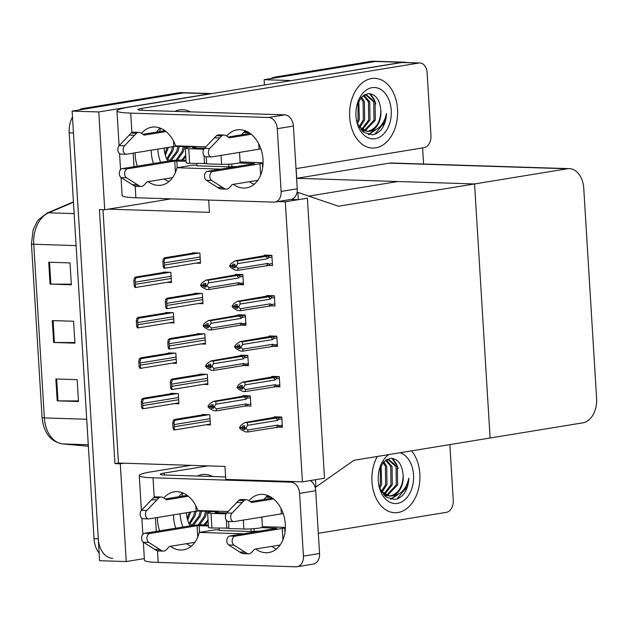 <?xml version="1.0" encoding="UTF-8"?>
<svg xmlns="http://www.w3.org/2000/svg" width="628" height="628" viewBox="0 0 628 628"><rect width="100%" height="100%" fill="white"/><g stroke="black" fill="none" stroke-linecap="round" stroke-linejoin="round"><path stroke-width="0.94" d="M208.684 200.065L209.43 212.366L108.259 209.155L104.735 209.728L99.405 209.564L114.948 463.621L120.27 463.786L123.794 463.213L224.973 466.423L225.766 479.407L302.445 481.841L324.519 478.23L307.39 198.197L285.316 201.808L302.445 481.841M171.067 198.872L108.259 209.155M104.735 209.728L98.753 111.957L72.126 111.117L183.486 92.889A22.035 15.166 -88.2 0 1 185.527 92.756A22.035 15.166 -88.2 0 0 183.486 92.889L87.245 108.644L82.982 108.503L179.223 92.756A22.035 15.166 -88.2 0 1 181.264 92.622L211.879 93.588M98.753 111.957L210.113 93.737A22.035 15.166 -88.2 0 1 211.864 93.596M144.346 558.598L126.252 561.558L99.624 560.718L72.126 111.117M126.252 561.558L120.27 463.786M102.976 209.674L118.472 463.04L123.794 463.213M118.472 463.04L114.948 463.621M205.772 424.811L210.396 424.96L209.768 414.747L202.318 414.511L202.342 414.927M271.186 305.86L274.97 305.977L274.35 295.764L266.892 295.529L266.924 296.071M273.659 346.279L277.443 346.405L276.822 336.184L269.365 335.949L269.396 336.49M276.132 386.699L279.915 386.824L279.295 376.612L271.838 376.368L271.869 376.91M278.604 427.126L282.388 427.244L281.768 417.031L274.31 416.796L274.342 417.337M203.299 384.391L207.923 384.54L207.295 374.327L199.845 374.084L199.869 374.5M200.827 343.971L205.45 344.12L204.83 333.9L197.373 333.664L197.396 334.08M198.354 303.552L202.977 303.693L202.357 293.48L194.9 293.245L194.923 293.661M268.713 265.44L272.497 265.558L271.877 255.345L264.419 255.109L264.451 255.643M195.881 263.124L200.505 263.273L199.885 253.06L192.427 252.825L192.451 253.241M174.286 403.639L178.917 403.788L178.289 393.575L170.832 393.34L170.855 393.756M239.606 325.343A4.993 3.587 -99.3 0 0 241.435 323.067L211.314 327.997L211.408 329.959L239.606 325.343L245.917 324.495L242.173 325.1L245.964 325.233L245.336 315.013L237.886 314.777L237.918 315.319M242.078 365.763A4.993 3.587 -99.3 0 0 243.907 363.486L213.787 368.416L213.881 370.379L242.078 365.763L248.39 364.923L244.645 365.52L248.437 365.653L247.809 355.44L240.359 355.205L240.391 355.738M247.126 405.955L250.91 406.073L250.282 395.86L242.824 395.624L242.863 396.166M171.813 363.219L176.444 363.369L175.816 353.156L168.359 352.92L168.39 353.336M169.34 322.8L173.972 322.949L173.344 312.728L165.886 312.493L165.918 312.909M243.444 284.06L239.7 284.672L243.491 284.806L242.863 274.593L235.414 274.358L235.445 274.899M166.867 282.38L171.499 282.522L170.871 272.309L163.413 272.073L163.445 272.489M285.316 201.808L277.89 201.572M308.764 196.109L397.885 181.516L474.564 183.949L338.414 206.235L297.876 192.388L298.316 199.68L307.39 198.197L324.519 478.23L315.444 479.714L315.892 487.006L353.957 460.293L582.823 422.832A22.035 15.166 91.8 0 0 596.6 398.474L583.742 188.188A22.035 15.166 91.8 0 0 569.321 168.642A22.035 15.166 91.8 0 0 567.28 168.775L474.564 183.949L490.107 438.006L474.564 183.949L296.714 178.305L296.118 168.618M315.892 487.006L315.005 486.983M297.876 192.388L297.028 192.356M298.316 199.68L290.89 199.445M264.435 84.992L264.105 79.693L375.466 61.465A22.035 15.166 -88.2 0 1 377.507 61.332A22.035 15.166 -88.2 0 0 375.466 61.465L279.224 77.22L274.962 77.087L371.211 61.332A22.035 15.166 -88.2 0 1 373.244 61.199L404.126 62.18A22.035 15.166 -88.2 0 1 406.591 62.549M422.597 147.918L423.578 164.018M290.74 80.682L402.093 62.313A22.035 15.166 -88.2 0 1 404.126 62.18M290.733 80.541L264.105 79.693M569.321 168.642L391.464 162.997A22.035 15.166 91.8 0 0 389.431 163.131L296.714 178.305M112.702 558.378A22.035 15.166 -88.2 0 1 98.29 538.824L73.468 133.003L69.206 132.869A22.035 15.166 -88.2 0 1 72.487 117.028M99.161 553.158A22.035 15.166 -88.2 0 1 94.027 538.691L69.206 132.869M78.924 110.002A22.035 15.166 -88.2 0 1 82.982 108.503M55.861 378.959L77.158 379.634L78.492 401.528L57.195 400.845L55.861 378.959M48.717 262.221L70.014 262.897L71.357 284.782L50.052 284.107L48.717 262.221M52.289 320.586L73.586 321.261L74.928 343.155L53.623 342.48L52.289 320.586M74.889 342.566L54.424 342.488A5.88 0.573 176.5 0 1 53.623 342.48M71.317 284.194L50.86 284.123A5.88 0.573 176.5 0 1 50.052 284.107M78.461 400.939L57.996 400.86A5.88 0.573 176.5 0 1 57.195 400.845M270.904 78.579A22.035 15.166 -88.2 0 1 274.962 77.087M135.491 287.475L134.957 287.459L134.172 285.826L133.85 280.551L134.376 277.976L134.91 277.992C135.931 278.11 135.938 278.973 134.934 280.59A3.674 2.638 -99.3 0 1 135.279 282.137L135.412 284.327A3.674 2.638 -99.3 0 1 135.256 285.858L135.821 287.459L171.444 281.627M165.572 272.144L135.687 277.034L134.376 277.976M133.85 280.551L134.934 280.59M134.172 285.826L135.256 285.858M164.497 268.227L163.971 268.211L163.186 266.578L162.864 261.303L163.39 258.72L163.924 258.744C164.944 258.854 164.952 259.717 163.939 261.334A3.674 2.638 -99.3 0 1 164.285 262.889L164.418 265.071A3.674 2.638 -99.3 0 1 164.261 266.61L164.826 268.211L200.45 262.378M194.578 252.888L164.701 257.778L163.39 258.72M162.864 261.303L163.939 261.334M163.186 266.578L164.261 266.61M137.964 327.902L137.43 327.879L136.645 326.246L136.323 320.971L136.849 318.396L137.383 318.412C138.403 318.529 138.411 319.393 137.406 321.01A3.674 2.638 -99.3 0 1 137.752 322.556L137.885 324.747A3.674 2.638 -99.3 0 1 137.728 326.285L138.293 327.879L173.917 322.054M168.045 312.563L138.16 317.454L136.849 318.396M136.323 320.971L137.406 321.01M136.645 326.246L137.728 326.285M140.437 368.322L139.903 368.306L139.118 366.666L138.796 361.398L139.322 358.816L139.856 358.839C140.876 358.949 140.884 359.813 139.879 361.43A3.674 2.638 -99.3 0 1 140.225 362.984L140.358 365.166A3.674 2.638 -99.3 0 1 140.201 366.705L140.758 368.306L176.389 362.474M170.51 352.983L140.633 357.874L139.322 358.816M138.796 361.398L139.879 361.43M139.118 366.666L140.201 366.705M142.909 408.742L142.375 408.726L141.59 407.093L141.269 401.818L141.795 399.243L142.328 399.259C143.349 399.369 143.357 400.24 142.352 401.849A3.674 2.638 -99.3 0 1 142.689 403.404L142.831 405.594A3.674 2.638 -99.3 0 1 142.674 407.125L143.231 408.726L178.862 402.893M172.983 393.403L143.106 398.293L141.795 399.243M141.269 401.818L142.352 401.849M141.59 407.093L142.674 407.125M166.97 308.646L166.444 308.631L165.659 306.998L165.337 301.723L165.863 299.148L166.389 299.164C167.417 299.281 167.425 300.145 166.412 301.754A3.674 2.638 -99.3 0 1 166.758 303.308L166.891 305.498A3.674 2.638 -99.3 0 1 166.734 307.029L167.299 308.631L202.923 302.798M197.051 293.315L167.174 298.206L165.863 299.148M165.337 301.723L166.412 301.754M165.659 306.998L166.734 307.029M169.442 349.066L168.916 349.05L168.131 347.417L167.809 342.142L168.335 339.567L168.861 339.583C169.89 339.701 169.898 340.564 168.885 342.181A3.674 2.638 -99.3 0 1 169.23 343.728L169.364 345.918A3.674 2.638 -99.3 0 1 169.207 347.449L169.772 349.05L205.395 343.218M199.523 333.735L169.646 338.625L168.335 339.567M167.809 342.142L168.885 342.181M168.131 347.417L169.207 347.449M171.915 389.493L171.389 389.478L170.604 387.837L170.282 382.57L170.808 379.987L171.334 380.003C172.362 380.121 172.37 380.984 171.358 382.601A3.674 2.638 -99.3 0 1 171.703 384.148L171.837 386.338A3.674 2.638 -99.3 0 1 171.679 387.876L172.245 389.478L207.868 383.645M201.996 374.155L172.119 379.045L170.808 379.987M170.282 382.57L171.358 382.601M170.604 387.837L171.679 387.876M174.388 429.913L173.862 429.897L173.077 428.265L172.755 422.989L173.281 420.407L173.807 420.43C174.835 420.54 174.843 421.412 173.83 423.021A3.674 2.638 -99.3 0 1 174.176 424.575L174.309 426.757A3.674 2.638 -99.3 0 1 174.152 428.296L174.717 429.897L210.341 424.065M204.469 414.574L174.592 419.465L173.281 420.407M172.755 422.989L173.83 423.021M173.077 428.265L174.152 428.296M208.936 289.532L237.133 284.916A4.993 3.587 -99.3 0 0 238.962 282.647L208.841 287.577L208.936 289.532L206.486 289.453L202.451 287.373L200.646 285.614L202.13 285.214M200.638 285.457L202.773 285.528L204.061 286.933L206.196 287.004L204.869 285.151L205.976 283.503L203.849 283.432L202.75 285.238L200.615 285.01L202.161 282.702L205.913 280.119L208.363 280.198L236.56 275.582A4.993 3.587 80.7 0 1 238.671 277.976L239.504 276.956L242.973 276.391M204.877 285.183L202.773 285.528M200.646 285.614L202.781 285.677M205.073 284.853L202.75 285.238M202.742 285.081L200.615 285.01M205.827 286.643L204.061 286.933M208.841 287.577L207.036 285.811L204.909 285.748M207.036 285.811L207.005 285.214L204.869 285.151M237.133 284.916L243.444 284.076M239.072 284.774C240.438 284.531 240.712 284.06 239.896 283.377L238.962 282.647M238.208 274.444L205.913 280.119M234.872 274.993L234.111 275.504M236.56 275.582L238.499 275.441C239.88 275.496 240.218 275.998 239.504 276.956M208.363 280.198L208.551 282.906L238.671 277.976M207.005 285.214L208.551 282.906M267.214 255.196L234.974 260.856L237.423 260.934L267.559 256.177C268.941 256.232 269.279 256.742 268.564 257.7L271.987 257.135M263.933 255.729L263.171 256.24M272.379 263.556L268.957 264.113L268.023 263.383L237.902 268.313L236.097 266.555L237.612 263.65L267.732 258.72L268.564 257.7M233.938 265.919L229.707 266.351L231.512 268.117L235.547 270.197L237.996 270.276L268.132 265.518C269.498 265.259 269.773 264.796 268.957 264.113M234.888 267.387L233.121 267.677L235.257 267.74L233.93 265.887L235.037 264.239L232.91 264.176L231.803 265.825L229.675 265.754L231.222 263.446L234.974 260.856M237.423 260.934L237.612 263.65M236.065 265.958L233.93 265.887M265.62 256.318A4.993 3.587 80.7 0 1 267.732 258.72M231.803 265.825L229.675 265.754M268.76 265.416L268.132 265.518M268.023 263.383A4.993 3.587 80.7 0 1 266.194 265.66M233.969 266.484L236.097 266.555M231.842 266.421L233.121 267.677M237.902 268.313L237.996 270.276M229.707 266.351L231.19 265.958M231.811 265.974L234.126 265.597M229.699 266.201L231.826 266.264M255.627 549.021A29.383 21.116 -99.3 0 0 268.768 552.538A29.383 21.116 -99.3 0 0 285.316 524.223A29.383 21.116 -99.3 0 0 259.278 494.558A29.383 21.116 -99.3 0 0 249.01 500.704M267.709 495.492A29.383 21.116 -99.3 0 0 264.066 499.441M377.295 456.47A34.885 24.013 91.8 0 0 373.974 492.854A34.885 24.013 91.8 0 0 394.808 512.731A34.885 24.013 91.8 0 0 398.034 512.519A34.885 24.013 91.8 0 0 418.79 487.72A34.885 24.013 91.8 0 0 411.568 450.865A34.885 24.013 -88.2 0 1 418.79 487.72A34.885 24.013 -88.2 0 1 398.034 512.519A34.885 24.013 -88.2 0 1 394.808 512.731A34.885 24.013 -88.2 0 1 373.974 492.854A34.885 24.013 -88.2 0 1 377.295 456.47M201.808 474.627A34.885 24.013 91.8 0 0 197.216 476.04A34.885 24.013 -88.2 0 1 201.808 474.627A34.885 24.013 -88.2 0 1 205.034 474.415A34.885 24.013 91.8 0 0 201.808 474.627M182.968 492.972A34.885 24.013 91.8 0 0 181.869 496.246A34.885 24.013 -88.2 0 1 182.968 492.972M180.04 513.798A34.885 24.013 91.8 0 0 182.952 527.018A34.885 24.013 -88.2 0 1 180.04 513.798M228.137 511.49L197.899 510.525A29.383 21.116 -99.3 0 0 174.074 491.85A29.383 21.116 -99.3 0 0 163.806 497.996M170.431 546.321A29.383 21.116 -99.3 0 0 183.564 549.838A29.383 21.116 -99.3 0 0 199.233 532.418L215.357 529.781L219.18 529.899M199.233 532.418L243.169 533.808M219.078 528.226L219.219 530.487L251.169 531.5L259.293 531.17M406.763 487.571A25.709 17.694 -88.2 0 1 404.872 492.368M449.86 444.6L453.259 500.163A11.014 7.583 91.8 0 1 446.367 512.346L318.317 533.305M190.928 465.34L151.301 471.824A44.07 4.286 -3.5 0 0 139.259 475.529A44.07 4.286 -3.5 0 0 153.012 477.79L290.929 482.163L294.461 481.59M157.447 517.496A29.383 21.116 -99.3 0 0 159.63 530.833M157.487 550.882L158.193 562.429L296.11 566.801A11.014 7.921 -99.3 0 0 297.217 566.731A11.014 7.921 -99.3 0 0 303.426 556.11L319.55 553.472A11.014 7.921 80.7 0 1 313.341 564.093L297.217 566.731M310.326 480.553A11.014 7.921 80.7 0 1 315.711 490.727L299.587 493.365L303.426 556.11M299.587 493.365A11.014 7.921 -99.3 0 0 290.929 482.163M315.711 490.727L319.55 553.472M182.505 492.792A29.383 21.116 -99.3 0 0 178.87 496.732M173.571 514.858A29.383 21.116 -99.3 0 0 175.754 528.195M186.555 543.683A29.383 21.116 -99.3 0 0 191.257 546.258M254.042 528.658L254.191 531.005M271.751 546.384A29.383 21.116 -99.3 0 0 276.461 548.966M225.617 476.942L164.881 475.019A14.687 1.429 176.5 0 1 160.297 474.266A14.687 1.429 176.5 0 1 164.308 473.025L207.97 465.882M212.735 476.534A34.885 24.013 91.8 0 0 205.034 474.415A34.885 24.013 -88.2 0 1 212.735 476.534M158.193 562.429A44.07 4.286 176.5 0 1 144.44 560.168L143.341 542.168M218.034 511.168L218.12 512.644M251.004 528.87L251.169 531.5M233.326 184.349A29.383 21.116 -99.3 0 0 246.459 187.874A29.383 21.116 -99.3 0 0 263.014 159.551A29.383 21.116 -99.3 0 0 236.968 129.886A29.383 21.116 -99.3 0 0 226.7 136.033M245.399 130.82A29.383 21.116 -99.3 0 0 241.764 134.769M371.486 78.531A34.885 24.013 91.8 0 0 349.584 114.775A34.885 24.013 91.8 0 0 372.498 148.059A34.885 24.013 91.8 0 0 375.725 147.847A34.885 24.013 91.8 0 0 397.634 111.611A34.885 24.013 91.8 0 0 374.712 78.319A34.885 24.013 91.8 0 0 371.486 78.531A34.885 24.013 -88.2 0 1 374.712 78.319A34.885 24.013 -88.2 0 1 397.634 111.611A34.885 24.013 -88.2 0 1 375.725 147.847A34.885 24.013 -88.2 0 1 372.498 148.059A34.885 24.013 -88.2 0 1 349.584 114.775A34.885 24.013 -88.2 0 1 371.486 78.531M179.506 109.955A34.885 24.013 91.8 0 0 174.914 111.368A34.885 24.013 -88.2 0 1 179.506 109.955A34.885 24.013 -88.2 0 1 182.732 109.743A34.885 24.013 91.8 0 0 179.506 109.955M160.666 128.3A34.885 24.013 91.8 0 0 159.567 131.574A34.885 24.013 -88.2 0 1 160.666 128.3M157.73 149.126A34.885 24.013 91.8 0 0 160.642 162.346A34.885 24.013 -88.2 0 1 157.73 149.126M205.835 146.819L175.589 145.853A29.383 21.116 -99.3 0 0 151.772 127.178A29.383 21.116 -99.3 0 0 141.504 133.324M148.122 181.649A29.383 21.116 -99.3 0 0 161.263 185.166A29.383 21.116 -99.3 0 0 176.931 167.747L193.055 165.109L196.878 165.227M176.931 167.747L220.868 169.136M196.776 163.555L196.909 165.816L228.859 166.836L236.992 166.499M384.462 122.9A25.709 17.694 -88.2 0 1 382.57 127.696M419.904 62.973A11.014 7.583 91.8 0 0 418.892 63.035L401.849 62.502A11.014 7.583 -88.2 0 1 402.87 62.431L419.904 62.973A11.014 7.583 91.8 0 1 427.119 72.746L430.957 135.491A11.014 7.583 91.8 0 1 424.065 147.674L296.016 168.634M401.849 62.502L128.991 107.16A44.07 4.286 -3.5 0 0 116.957 110.858A44.07 4.286 -3.5 0 0 130.71 113.118L268.627 117.491L284.751 114.853L142.572 110.347A14.687 1.429 176.5 0 1 137.987 109.594A14.687 1.429 176.5 0 1 141.999 108.361L418.892 63.035M135.138 152.824A29.383 21.116 -99.3 0 0 137.328 166.161M135.177 186.21L135.883 197.757L273.808 202.13A11.014 7.921 -99.3 0 0 274.915 202.059A11.014 7.921 -99.3 0 0 281.124 191.438L297.248 188.8A11.014 7.921 80.7 0 1 291.039 199.421L274.915 202.059M284.751 114.853A11.014 7.921 80.7 0 1 293.409 126.055L277.286 128.693L281.124 191.438M277.286 128.693A11.014 7.921 -99.3 0 0 268.627 117.491M293.409 126.055L297.248 188.8M160.203 128.12A29.383 21.116 -99.3 0 0 156.568 132.061M151.269 150.186A29.383 21.116 -99.3 0 0 153.452 163.523M164.246 179.011A29.383 21.116 -99.3 0 0 168.956 181.594M231.74 163.987L231.881 166.342M249.449 181.712A29.383 21.116 -99.3 0 0 254.152 184.294M190.433 111.863A34.885 24.013 91.8 0 0 182.732 109.743A34.885 24.013 -88.2 0 1 190.433 111.863M135.883 197.757A44.07 4.286 176.5 0 1 122.13 195.496L121.031 177.496M195.732 146.497L195.818 147.972M228.702 164.198L228.859 166.836M211.408 329.959L208.959 329.881L204.924 327.792L203.119 326.034L204.602 325.634M203.111 325.877L205.238 325.948L206.534 327.361L208.669 327.424L207.342 325.571L208.449 323.922L206.322 323.852L205.223 325.657L203.087 325.437L204.634 323.122L208.386 320.539L210.835 320.618L239.032 316.002A4.993 3.587 80.7 0 1 241.144 318.396L241.976 317.376L245.446 316.81M207.35 325.602L205.238 325.948M203.119 326.034L205.254 326.105M207.538 325.273L205.223 325.657M205.215 325.5L203.087 325.437M208.3 327.07L206.534 327.361M211.314 327.997L209.509 326.238L207.381 326.168M209.509 326.238L209.477 325.642L207.342 325.571M241.544 325.202C242.91 324.951 243.185 324.48 242.369 323.797L241.435 323.067M240.681 314.871L208.386 320.539M237.345 315.413L236.583 315.923M239.032 316.002L240.971 315.86C242.353 315.915 242.691 316.418 241.976 317.376M210.835 320.618L211.024 323.326L241.144 318.396M209.477 325.642L211.024 323.326M213.881 370.379L211.432 370.3L207.397 368.22L205.591 366.454L207.075 366.061M205.584 366.305L207.711 366.367L209.006 367.78L211.141 367.843L209.815 365.991L207.711 366.367M205.591 366.454L207.727 366.524M210.011 365.7L205.56 365.857L207.107 363.549L210.859 360.959L213.308 361.037L241.505 356.421A4.993 3.587 80.7 0 1 243.617 358.824L244.449 357.803L247.919 357.23M213.787 368.416L211.95 366.061L209.815 365.991L210.922 364.342L208.794 364.279L207.695 366.077M207.687 365.928L205.56 365.857M210.773 367.49L209.006 367.78M211.981 366.658L209.854 366.587M244.017 365.622C245.375 365.37 245.658 364.907 244.841 364.216L243.907 363.486M243.154 355.291L210.859 360.959M239.817 355.833L239.056 356.343M241.505 356.421L243.444 356.28C244.826 356.335 245.163 356.845 244.449 357.803M213.308 361.037L213.496 363.753L243.617 358.824M211.95 366.061L213.496 363.753M216.346 410.798L244.551 406.183A4.993 3.587 -99.3 0 0 246.372 403.914L216.26 408.844L216.346 410.798L213.905 410.72L209.87 408.64L208.064 406.873L209.548 406.481M208.056 406.724L210.184 406.795L211.479 408.2L213.606 408.271L212.288 406.41L213.394 404.77L211.267 404.699L210.168 406.497L208.033 406.277L209.579 403.969L213.332 401.378L215.781 401.457L243.978 396.841A4.993 3.587 80.7 0 1 246.09 399.243L246.922 398.223L250.391 397.65M212.288 406.449L210.184 406.795M208.064 406.873L210.199 406.944M212.484 406.12L210.168 406.497M210.16 406.347L208.033 406.277M213.245 407.91L211.479 408.2M216.26 408.844L214.454 407.077L212.327 407.015M214.454 407.077L214.423 406.481L212.288 406.41M244.551 406.183L247.118 405.939M246.49 406.041C247.848 405.79 248.131 405.327 247.314 404.644L246.372 403.914M245.626 395.711L213.332 401.378M242.29 396.26L241.529 396.763M243.978 396.841L245.917 396.7C247.299 396.763 247.636 397.265 246.922 398.223M215.781 401.457L215.969 404.173L246.09 399.243M214.423 406.481L215.969 404.173M269.687 295.615L237.447 301.275L239.896 301.354L270.032 296.604C271.414 296.659 271.751 297.162 271.037 298.119L274.46 297.562M266.405 296.157L265.644 296.667M274.852 303.976L271.429 304.541L270.495 303.811L240.375 308.74L238.569 306.974L240.084 304.07L270.205 299.14L271.037 298.119M236.411 306.346L232.179 306.77L233.985 308.536L238.02 310.617L240.469 310.695L270.605 305.938C271.971 305.687 272.246 305.216 271.429 304.541M237.36 307.806L235.594 308.097L237.729 308.167L236.403 306.307L237.51 304.666L235.382 304.596L234.275 306.244L232.148 306.174L233.695 303.866L237.447 301.275M239.896 301.354L240.084 304.07M238.538 306.378L236.403 306.307M268.093 296.738A4.993 3.587 80.7 0 1 270.205 299.14M234.275 306.244L232.148 306.174M271.233 305.836L270.605 305.938M270.495 303.811A4.993 3.587 80.7 0 1 268.666 306.079M236.442 306.911L238.569 306.974M234.315 306.841L235.594 308.097M240.375 308.74L240.469 310.695M232.179 306.77L233.663 306.378M234.283 306.393L236.599 306.017M232.172 306.621L234.299 306.692M272.159 336.035L239.92 341.703L242.369 341.781L272.505 337.024C273.887 337.079 274.224 337.581 273.51 338.539L276.932 337.982M268.878 336.577L268.117 337.087M277.325 344.403L273.902 344.96L272.96 344.23L242.848 349.16L241.042 347.402L242.557 344.489L272.678 339.56L273.51 338.539M238.876 346.766L234.652 347.198L236.458 348.956L240.493 351.036L242.934 351.115L273.078 346.366C274.444 346.106 274.719 345.636 273.902 344.96M239.833 348.234L238.067 348.516L240.194 348.587L238.876 346.735L239.982 345.086L237.855 345.015L236.748 346.664L234.621 346.601L236.167 344.285L239.92 341.703M242.369 341.781L242.557 344.489M241.011 346.797L238.876 346.735M270.566 337.165A4.993 3.587 80.7 0 1 272.678 339.56M236.748 346.664L234.621 346.601M277.403 345.667L273.078 346.366M272.96 344.23A4.993 3.587 80.7 0 1 271.139 346.499M238.915 347.331L241.042 347.402M236.787 347.26L238.067 348.516M242.848 349.16L242.934 351.115M234.652 347.198L236.136 346.797M236.756 346.821L239.072 346.436M234.644 347.041L236.772 347.111M274.632 376.462L242.392 382.122L244.841 382.201L274.978 377.444C276.359 377.499 276.697 378.009 275.982 378.959L279.405 378.401M271.351 376.996L270.589 377.507M279.798 384.823L276.375 385.38L275.433 384.65L245.32 389.58L243.515 387.821L245.03 384.909L275.15 379.979L275.982 378.959M241.348 387.186L237.125 387.617L238.93 389.376L242.965 391.464L245.407 391.542L275.551 386.785C276.917 386.526 277.191 386.063 276.375 385.38M242.306 388.654L240.54 388.944L242.667 389.007L241.348 387.154L242.455 385.506L240.328 385.435L239.221 387.084L237.094 387.021L238.64 384.713L242.392 382.122M244.841 382.201L245.03 384.909M243.483 387.225L241.348 387.154M273.039 377.585A4.993 3.587 80.7 0 1 275.15 379.979M239.221 387.084L237.094 387.021M279.876 386.087L275.551 386.785M275.433 384.65A4.993 3.587 80.7 0 1 273.604 386.926M241.388 387.751L243.515 387.821M239.26 387.688L240.54 388.944M245.32 389.58L245.407 391.542M237.125 387.617L238.609 387.217M239.229 387.24L241.544 386.864M237.117 387.46L239.244 387.531M277.105 416.882L244.865 422.542L247.314 422.62L277.45 417.863C278.832 417.918 279.17 418.429 278.455 419.386L281.878 418.821M273.824 417.416L273.062 417.926M282.27 425.242L278.848 425.808L277.906 425.07L247.785 429.999L245.988 428.241L247.503 425.337L277.623 420.407L278.455 419.386M245.948 427.644L239.598 428.037L241.395 429.803L245.438 431.883L247.879 431.962L278.023 427.205C279.389 426.946 279.664 426.483 278.848 425.808M244.779 429.073L243.012 429.364L245.14 429.434L243.821 427.574L244.928 425.925L242.801 425.863L241.694 427.511L239.558 427.44L241.113 425.132L244.865 422.542M247.314 422.62L247.503 425.337M275.511 418.005A4.993 3.587 80.7 0 1 277.623 420.407M241.694 427.511L239.558 427.44M282.349 426.514L278.023 427.205M277.906 425.07A4.993 3.587 80.7 0 1 276.077 427.346M243.86 428.17L245.988 428.241M241.725 428.108L243.012 429.364M247.785 429.999L247.879 431.962M239.598 428.037L241.081 427.644M241.701 427.66L244.017 427.283M239.59 427.888L241.717 427.951M226.779 512.919L216.087 512.581L214.941 512.393L218.073 511.844M198.197 510.54L198.228 511.027L213.591 511.514A11.014 1.068 -3.5 0 0 210.616 511.914A11.014 1.068 -3.5 0 0 207.609 512.841A11.014 1.068 -3.5 0 0 211.047 513.406L226.08 513.853M207.609 512.841L208.496 527.434A11.014 1.068 -3.5 0 0 211.934 527.999L228.953 528.124M283.181 513.469A8.816 0.856 176.5 0 1 281.352 513.861L234.181 521.585A4.686 3.226 -88.2 0 1 233.749 521.609A4.686 3.226 -88.2 0 1 230.798 518.343A4.686 3.226 -88.2 0 1 232.038 513.155L244.033 500.602A7.348 5.055 -88.2 0 1 246.561 499.723A7.348 5.055 -88.2 0 1 248.562 500.398L251.671 502.51L273.525 498.93M228.545 521.444L228.977 528.54L243.892 529.011A11.014 1.068 -3.5 0 0 261.499 527.599A11.014 1.068 -3.5 0 0 262.441 527.104L261.829 517.056M261.499 527.599L276.917 528.289L229.746 536.006A4.686 3.226 91.8 0 0 226.849 539.97A4.686 3.226 91.8 0 0 228.671 544.963L239.723 552.036L245.053 552.2L234.001 545.135A4.686 3.226 -88.2 0 1 232.179 540.135A4.686 3.226 -88.2 0 1 235.076 536.179L229.746 536.006M282.938 539.805L282.247 528.454L235.076 536.179M282.247 528.454A8.816 0.856 -3.5 0 0 284.649 527.716A8.816 0.856 -3.5 0 0 281.901 527.261L262.418 526.641M198.228 511.027L196.156 511.161L195.818 505.728M153.515 497.729L158.837 497.902A7.348 5.055 -88.2 0 1 161.365 497.023L156.034 496.85A7.348 5.055 -88.2 0 0 153.515 497.729L141.512 510.281A4.686 3.226 91.8 0 0 140.272 515.47A4.686 3.226 91.8 0 0 143.223 518.736L148.546 518.909A4.686 3.226 -88.2 0 0 148.985 518.877L196.156 511.161M197.742 537.105L197.043 525.754L149.872 533.47L144.55 533.305L191.721 525.581A8.816 0.856 -3.5 0 1 204.155 524.796L208.347 524.93M197.043 525.754L208.41 525.919M265.934 497.156L271.312 497.329M213.591 511.514L218.065 511.655M165.235 498.97L187.215 495.366M188.322 496.23L166.475 499.802L163.358 497.698A7.348 5.055 -88.2 0 0 161.365 497.023M158.837 497.902L146.842 510.446A4.686 3.226 -88.2 0 0 145.594 515.635A4.686 3.226 -88.2 0 0 148.546 518.909M151.497 499.77L156.819 499.935M280.096 545.018L254.528 549.202L251.734 552.279A7.348 5.055 -88.2 0 1 248.507 553.81A7.348 5.055 -88.2 0 1 247.275 553.543L241.953 553.378L239.723 552.036M245.053 552.2L247.275 553.543M163.304 551.101A7.348 5.055 -88.2 0 1 162.071 550.842L156.749 550.67A7.348 5.055 -88.2 0 0 157.981 550.937L163.304 551.101A7.348 5.055 -88.2 0 0 166.53 549.579L169.332 546.501L194.892 542.317M156.749 550.67L143.474 542.262L148.797 542.427A4.686 3.226 -88.2 0 1 146.976 537.435A4.686 3.226 -88.2 0 1 149.872 533.47M144.55 533.305A4.686 3.226 91.8 0 0 141.653 537.262A4.686 3.226 91.8 0 0 143.474 542.262M266.9 496.199L269.49 496.285M250.439 501.67L272.411 498.075M154.527 549.327L159.85 549.5L162.071 550.842M159.85 549.5L148.797 542.427M248.507 553.81L243.185 553.637A7.348 5.055 -88.2 0 1 241.953 553.378M246.561 499.723L241.238 499.558A7.348 5.055 -88.2 0 0 238.711 500.438L226.716 512.982A4.686 3.226 91.8 0 0 225.468 518.171A4.686 3.226 91.8 0 0 228.419 521.444L233.749 521.609M238.711 500.438L244.033 500.602M236.693 502.471L242.016 502.643M226.347 520.227L226.849 528.47M204.477 148.247L193.777 147.91L192.631 147.721L195.771 147.172M175.895 145.869L175.918 146.355L191.289 146.842A11.014 1.068 -3.5 0 0 188.314 147.242A11.014 1.068 -3.5 0 0 185.299 148.169A11.014 1.068 -3.5 0 0 188.738 148.734L203.778 149.189M185.299 148.169L186.194 162.762A11.014 1.068 -3.5 0 0 189.632 163.327L206.651 163.453M260.879 148.797A8.816 0.856 176.5 0 1 259.05 149.189L211.879 156.914A4.686 3.226 -88.2 0 1 211.44 156.937A4.686 3.226 -88.2 0 1 208.488 153.672A4.686 3.226 -88.2 0 1 209.736 148.483L221.731 135.931A7.348 5.055 -88.2 0 1 224.259 135.051A7.348 5.055 -88.2 0 1 226.253 135.727L229.369 137.838L251.216 134.259M206.243 156.772L206.675 163.869L221.582 164.34A11.014 1.068 -3.5 0 0 239.19 162.927A11.014 1.068 -3.5 0 0 240.139 162.432L239.527 152.384M239.19 162.927L254.615 163.618L207.444 171.334A4.686 3.226 91.8 0 0 204.547 175.298A4.686 3.226 91.8 0 0 206.369 180.291L217.421 187.364L222.744 187.529L211.691 180.464A4.686 3.226 -88.2 0 1 209.87 175.463A4.686 3.226 -88.2 0 1 212.766 171.507L207.444 171.334M260.636 175.133L259.945 163.782L212.766 171.507M259.945 163.782A8.816 0.856 -3.5 0 0 262.347 163.044A8.816 0.856 -3.5 0 0 259.599 162.589L240.108 161.977M175.918 146.355L173.846 146.489L173.516 141.057M131.205 133.058L136.535 133.23A7.348 5.055 -88.2 0 1 139.055 132.351L133.733 132.186A7.348 5.055 -88.2 0 0 131.205 133.058L119.21 145.61A4.686 3.226 91.8 0 0 117.962 150.798A4.686 3.226 91.8 0 0 120.921 154.072L126.244 154.237A4.686 3.226 -88.2 0 0 126.675 154.205L173.846 146.489M175.432 172.433L174.741 161.082L127.57 168.799L122.248 168.634L169.419 160.909A8.816 0.856 -3.5 0 1 181.853 160.124L186.045 160.258M174.741 161.082L186.1 161.247M243.633 132.484L249.01 132.657M191.289 146.842L195.755 146.983M142.933 134.298L164.905 130.703M166.02 131.558L144.165 135.13L141.057 133.026A7.348 5.055 -88.2 0 0 139.055 132.351M136.535 133.23L124.54 145.782A4.686 3.226 -88.2 0 0 123.292 150.971A4.686 3.226 -88.2 0 0 126.244 154.237M129.187 135.099L134.518 135.263M257.794 180.346L232.227 184.53L229.424 187.607A7.348 5.055 -88.2 0 1 226.206 189.138A7.348 5.055 -88.2 0 1 224.973 188.871L219.643 188.706L217.421 187.364M222.744 187.529L224.973 188.871M141.002 186.438A7.348 5.055 -88.2 0 1 139.769 186.171L134.447 185.998A7.348 5.055 -88.2 0 0 135.679 186.265L141.002 186.438A7.348 5.055 -88.2 0 0 144.228 184.907L147.023 181.83L172.59 177.646M134.447 185.998L121.165 177.591L126.495 177.755A4.686 3.226 -88.2 0 1 124.674 172.763A4.686 3.226 -88.2 0 1 127.57 168.799M122.248 168.634A4.686 3.226 91.8 0 0 119.351 172.598A4.686 3.226 91.8 0 0 121.165 177.591M244.59 131.527L247.189 131.613M228.129 136.998L250.109 133.403M132.218 184.663L137.548 184.828L139.769 186.171M137.548 184.828L126.495 177.755M226.206 189.138L220.875 188.965A7.348 5.055 -88.2 0 1 219.643 188.706M224.259 135.051L218.936 134.887A7.348 5.055 -88.2 0 0 216.409 135.766L204.414 148.31A4.686 3.226 91.8 0 0 203.166 153.499A4.686 3.226 91.8 0 0 206.117 156.772L211.44 156.937M216.409 135.766L221.731 135.931M214.391 137.799L219.714 137.972M204.037 155.556L204.547 163.798M190.119 525.848A25.709 17.694 -88.2 0 1 186.893 516.86A25.709 17.694 -88.2 0 1 186.335 512.762M189.303 522.873L192.176 525.51M198.205 524.922L204.304 516.271L205.576 511.263M199.696 524.843L205.639 516.31L206.902 511.302M191.972 525.369L198.982 516.098L200.246 511.09M193.416 525.346L200.308 516.138L201.58 511.137M189.389 522.967L193.652 515.933L194.853 511.373M190.033 523.681L194.986 515.973L196.226 511.145M187.301 518.155L189.318 512.275M187.819 519.67L190.708 512.048M203.919 524.788L208.041 519.882M210.827 511.883L210.898 511.428M204.893 524.82A18.361 12.639 91.8 0 0 208.104 520.902M211.063 511.844A18.361 12.639 91.8 0 0 211.11 511.435M400.075 452.749A25.709 17.694 -88.2 0 1 413.569 479.156A25.709 17.694 -88.2 0 1 397.477 503.397A25.709 17.694 -88.2 0 1 378.872 485.436A25.709 17.694 -88.2 0 1 379.383 469.226A25.709 17.694 -88.2 0 1 388.787 454.594M381.29 491.449L389.902 496.041L391.699 495.932C400.523 495.225 406.238 489.291 408.844 478.128C408.608 484.353 406.92 489.644 403.78 493.985C401.049 497.219 397.94 499.048 394.447 499.488L385.922 496.936L379.799 488.239L381.643 484.384L381.086 465.466M379.155 470.152L383.622 461.941L390.247 458.322C397.94 458.487 402.258 464.257 403.184 475.632C402.674 486.818 398.403 493.569 390.373 495.892L389.234 496.002M383.229 494.315L389.902 496.041M384.579 495.782L385.914 495.555M384.674 495.877L386.573 495.735M386.581 495.366L396.284 484.847L396.056 466.635L387.735 459.264M387.24 495.594L397.618 484.887L397.391 466.675L388.402 459.256L386.997 459.335M383.959 493.946L390.961 484.675L390.734 466.463L385.592 460.198M384.611 494.385L392.296 484.722L392.06 466.51L386.142 459.829M381.369 491.543L385.639 484.51L385.411 466.298L383.111 462.506M382.012 492.258L386.966 484.549L386.738 466.337L383.763 461.792M379.281 486.731L380.309 484.337L380.387 466.855M391.699 495.932A18.361 12.639 91.8 0 0 403.184 475.632M395.781 463.794L391.896 458.291M390.514 499.205L396.661 495.092M397.053 498.883L407.085 486.7L408.844 478.128M398.121 468.629L396.637 464.218L392.641 458.377M390.946 499.307L397.799 494.605M167.817 161.176A25.709 17.694 -88.2 0 1 164.583 152.188A25.709 17.694 -88.2 0 1 164.034 148.098M167.001 158.201L169.874 160.839M175.903 160.25L182.002 151.599L183.266 146.591M177.394 160.171L183.329 151.638L184.601 146.63M169.67 160.697L176.672 151.427L177.944 146.418M171.114 160.674L178.007 151.474L179.278 146.465M167.079 158.295L171.35 151.262L172.543 146.701M167.723 159.01L172.684 151.301L173.925 146.473M164.999 153.483L167.017 147.604M165.517 154.998L168.406 147.376M181.618 160.116L185.731 155.21M188.518 147.211L188.596 146.756M182.591 160.148A18.361 12.639 91.8 0 0 185.794 156.231M188.761 147.172A18.361 12.639 91.8 0 0 188.8 146.764M375.167 138.733A25.709 17.694 -88.2 0 1 356.571 120.764A25.709 17.694 -88.2 0 1 357.081 104.554A25.709 17.694 -88.2 0 1 372.043 87.653A25.709 17.694 -88.2 0 1 391.244 110.308A25.709 17.694 -88.2 0 1 375.167 138.733M358.981 126.778L367.592 131.37L369.397 131.268C378.221 130.553 383.936 124.619 386.534 113.456C386.299 119.689 384.619 124.972 381.479 129.313C378.747 132.547 375.638 134.376 372.145 134.816L363.62 132.265L357.497 123.567L359.342 119.713L358.784 100.794M356.853 105.48L361.312 97.269L367.937 93.651C375.638 93.815 379.948 99.585 380.882 110.96C380.364 122.146 376.094 128.905 368.071 131.221L366.925 131.331M360.919 129.643L367.592 131.37M362.278 131.111L363.604 130.883M362.372 131.205L364.271 131.064M364.279 130.695L373.982 120.176L373.754 101.964L365.425 94.593M364.939 130.922L375.316 120.215L375.081 102.003L366.093 94.585L364.687 94.671M361.649 129.282L368.66 120.003L368.432 101.791L363.29 95.527M362.301 129.713L369.986 120.05L369.759 101.838L363.84 95.158M359.067 126.872L363.329 119.838L363.102 101.626L360.81 97.835M359.711 127.586L364.664 119.877L364.436 101.665L361.461 97.12M356.979 122.06L358.007 119.665L358.078 102.183M369.397 131.268A18.361 12.639 91.8 0 0 380.882 110.96M373.479 99.122L369.594 93.619M368.204 134.533L374.359 130.42M374.751 134.211L384.783 122.028L386.534 113.456M375.819 103.958L374.327 99.546L370.332 93.713M368.636 134.635L375.489 129.933M210.113 93.737L179.223 92.756M402.093 62.313L371.211 61.332M567.28 168.775L389.431 163.131M86.719 419.261L44.368 417.918A7.348 0.714 176.5 0 1 42.076 417.541L31.455 243.884A7.348 0.714 -3.5 0 0 33.747 244.261L44.368 417.918A29.383 20.222 91.8 0 0 62.784 443.933A7.348 5.322 95.2 0 1 62.557 443.925A7.348 5.322 95.2 0 1 62.164 443.87M31.455 243.884L33.127 229.974L36.746 222.179L38.536 219.698L47.084 213.08A7.348 5.079 66.9 0 1 48.646 212.798A29.383 20.222 91.8 0 0 33.747 244.261L76.098 245.611M73.445 202.24L48.646 212.798L74.143 213.606M88.281 444.742L62.784 443.933L88.375 446.249L62.557 443.925C50.53 441.617 43.709 432.825 42.076 417.541M94.027 538.691L98.29 538.824M53.09 320.618L54.424 342.488M56.661 378.982L57.996 400.86M49.518 262.245L50.86 284.123M169.827 272.277L134.91 277.992M171.114 276.273L135.279 282.137M171.248 278.463L135.412 284.327M198.841 253.029L163.924 258.744M200.12 257.017L164.285 262.889M200.261 259.207L164.418 265.071M172.3 312.697L137.383 318.412M173.587 316.693L137.752 322.556M173.721 318.883L137.885 324.747M174.772 353.117L139.856 358.839M176.06 357.112L140.225 362.984M176.193 359.302L140.358 365.166M177.245 393.544L142.328 399.259M178.533 397.54L142.689 403.404M178.666 399.722L142.831 405.594M201.313 293.449L166.389 299.164M202.593 297.444L166.758 303.308M202.726 299.635L166.891 305.498M203.786 333.868L168.861 339.583M205.066 337.864L169.23 343.728M205.199 340.054L169.364 345.918M206.259 374.288L171.334 380.003M207.538 378.284L171.703 384.148M207.672 380.474L171.837 386.338M208.731 414.715L173.807 420.43M210.011 418.703L174.176 424.575M210.144 420.893L174.309 426.757M243.366 282.812L239.896 283.377M238.499 275.441L242.871 274.726M267.559 256.177L271.885 255.47M153.012 477.79L154.205 497.29M155.461 517.817L156.293 531.382M164.308 473.025L164.426 474.996M130.71 113.118L131.904 132.618M133.16 153.146L133.992 166.71M141.999 108.361L142.124 110.332M245.838 323.232L242.369 323.797M240.971 315.86L245.344 315.146M248.311 363.651L244.841 364.216M243.444 356.28L247.817 355.566M250.784 404.071L247.314 404.644M245.917 396.7L250.289 395.985M270.032 296.604L274.358 295.89M272.505 337.024L276.83 336.318M273.706 346.256L277.403 345.651M274.978 377.444L279.303 376.737M276.179 386.683L279.868 386.079M277.45 417.863L281.776 417.157M278.651 427.103L282.341 426.498M211.047 513.406L211.934 527.999M199.115 525.62L199.531 532.371M141.512 510.281L146.842 510.446M281.352 513.861L281.022 508.429M228.671 544.963L234.001 545.135M226.716 512.982L232.038 513.155M243.342 520.086L243.892 529.011M188.738 148.734L189.632 163.327M176.813 160.949L177.229 167.7M119.21 145.61L124.54 145.782M259.05 149.189L258.712 143.757M206.369 180.291L211.691 180.464M204.414 148.31L209.736 148.483M221.04 155.414L221.582 164.34M47.084 213.08L73.429 201.871M139.259 475.529L141.394 510.415M141.873 518.257L142.854 534.326M116.957 110.858L119.092 145.743M119.571 153.585L120.552 169.654M284.947 532.513L284.649 527.716M262.645 167.841L262.347 163.044M388.402 459.256L387.24 459.217M366.093 94.585L364.931 94.545"/></g></svg>
